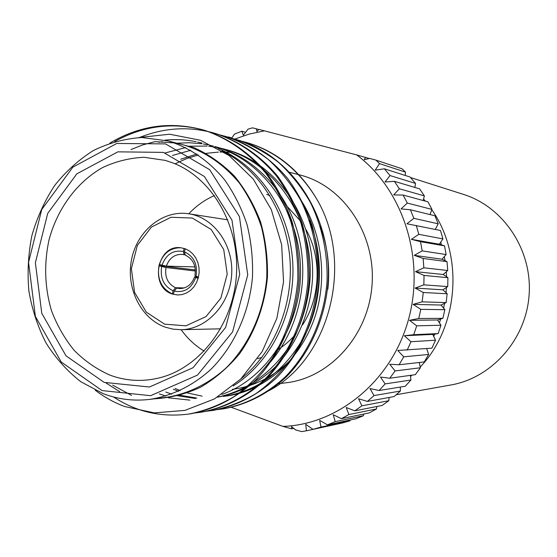 <?xml version="1.0" encoding="UTF-8"?>
<svg xmlns="http://www.w3.org/2000/svg" width="557" height="557" viewBox="0 0 557 557"><rect width="100%" height="100%" fill="white"/><g stroke="black" fill="none" stroke-linecap="round" stroke-linejoin="round"><path stroke-width="0.84" d="M410.565 177.537L463.445 194.379C503.291 206.8 532.22 249.661 529.15 294.416C526.323 339.185 492.026 377.89 450.892 384.978L396.257 394.739M423.564 198.995L425.346 201.119M431.821 209.794C464.051 255.475 458.794 326.653 420.25 367M411.992 375.133L410.544 376.407M227.98 137.14L228.391 136.938L228.746 137.607M231.872 137.948L228.391 136.938M231.663 138.275L234.351 134.181L241.856 131.194L243.374 135.212L248.06 129.113L252.481 127.838L256.262 128.764L256.937 131.515L258.831 129.391L356.682 154.902C403.024 189.394 425.562 258.928 408.351 320.052C391.327 381.26 337.89 424.678 282.928 426.397L291.624 428.841L293.755 428.403M245.581 132.336L241.856 131.194M405.294 175.483L405.475 172.113L402.091 168.813L375.968 160.138L379.519 163.619L375.188 170.17L384.372 168.799L410.098 177.022L415.501 183.413L390.039 175.559L385.04 181.958L394.37 181.324L419.63 188.865L424.378 195.89L399.355 188.76L393.702 194.922L403.094 195.041L427.943 201.829L431.967 209.411L407.32 203.068L401.04 208.917L410.425 209.787L434.926 215.761L438.178 223.81L413.837 218.316L406.965 223.775L440.483 230.501L442.912 238.911L418.808 234.323L411.386 239.315L420.514 241.682L444.535 245.86L446.108 254.542L422.164 250.887L414.248 255.343L423.125 258.434L447.027 261.658L447.717 270.5L423.842 267.806L415.494 271.663L424.051 275.437L447.919 277.699L447.717 286.583L423.835 284.857L415.111 288.073L423.278 292.488L447.187 293.776L446.101 302.59L422.122 301.838L413.113 304.359L420.814 309.358L444.855 309.685L442.892 318.319L418.739 318.52L409.506 320.317L416.699 325.845L440.949 325.225L438.136 333.58L413.733 334.701L404.354 335.746L410.975 341.726L435.518 340.209L431.898 348.174L397.733 350.457L403.741 356.821L428.639 354.447L424.26 361.925L399.132 364.744L389.719 364.271L395.087 370.934L420.417 367.766L415.334 374.666L389.74 378.245L380.431 377.019L385.131 383.898L410.948 380.013L405.231 386.259L379.129 390.513L369.994 388.556L374.012 395.574L400.365 391.042L394.098 396.563L367.432 401.416L358.548 398.756L361.876 405.823L388.814 400.734L382.067 405.475L354.802 410.829L346.231 407.508L348.884 414.54L376.435 408.984L369.305 412.897L341.406 418.669L333.218 414.721L335.203 421.642L363.387 415.717L355.958 418.767L327.412 424.852L319.662 420.34L320.999 427.073L349.838 420.876L342.2 423.035L312.999 429.336L305.723 424.323L306.447 430.791L335.968 424.378M384.372 168.799L390.039 175.559M394.37 181.324L399.355 188.76M403.094 195.041L407.32 203.068M410.425 209.787L413.837 218.316M416.26 225.404L418.808 234.323M420.514 241.682L422.164 250.887M423.125 258.434L423.842 267.806M424.051 275.437L423.835 284.857M423.278 292.488L422.122 301.838M420.814 309.358L418.739 318.52M416.699 325.845L413.733 334.701M410.975 341.726L407.167 350.172M403.741 356.821L399.132 364.744M395.087 370.934L389.74 378.245M385.131 383.898L379.129 390.513M374.012 395.574L367.432 401.416M361.876 405.823L354.802 410.829M348.884 414.54L341.406 418.669M335.203 421.642L327.412 424.852M320.999 427.073L312.999 429.336M306.447 430.791L301.817 431.605L295.663 429.948L291.583 426.641L291.624 428.841M231.225 407.292L282.928 426.397M369.256 158.529L356.682 154.902M375.968 160.138L369.695 158.432L364.271 159.685L365.573 157.311M288.881 172.12L301.121 175.288C343.906 186.644 375.864 234.448 372.048 284.815C368.581 335.203 330.106 377.799 286.166 382.777L277.602 383.822M234.727 139.076L249.425 134.014L264.603 130.825M405.475 172.113L379.519 163.619M414.881 187.444L415.501 183.413M423.16 200.52L424.378 195.89M430.004 214.563L431.967 209.411M435.289 229.407L438.178 223.81M444.535 245.86L439.334 244.224L442.912 238.911M447.027 261.658L442.035 259.221L446.108 254.542M447.919 277.699L443.226 274.483L447.717 270.5M447.187 293.776L442.878 289.821L447.717 286.583M444.855 309.685L440.998 305.048L446.101 302.59M440.949 325.225L437.607 319.976L442.892 318.319M435.518 340.209L432.747 334.402L438.136 333.58M428.639 354.447L426.648 348.598M420.417 367.766L419.247 362.489M410.948 380.013L410.432 375.355M400.365 391.042L400.337 387.059M388.814 400.734L389.113 397.468M376.435 408.984L376.908 406.485M363.387 415.717L363.881 414.018M349.838 420.876L350.186 419.992M435.532 228.934L435.79 229.512M440.671 242.246L441.485 244.899M444.333 256.589L445.05 260.697M446.31 271.746L446.561 276.773M446.436 287.44L446.039 292.724M444.577 303.328L443.602 308.174M440.684 319.015L439.41 322.809M434.794 334.089L433.694 336.379M232.387 389.322C254.605 386.461 274.288 376.407 291.422 359.168M114.693 141.548C143.344 125.631 173.192 121.865 204.245 130.234C227.604 137.69 249.717 152.674 267.109 173.603C277.637 188.259 286.006 204.44 292.209 222.159C297.125 240.84 299.408 259.987 299.067 279.6C296.233 317.866 280.728 353.883 255.747 379.958C236.426 398.004 214.71 409.284 190.612 413.795L189.895 413.9M215.03 133.36L215.712 133.555C238.751 140.921 260.537 155.661 277.665 176.228C288.032 190.626 296.268 206.522 302.374 223.921C307.213 242.26 309.462 261.052 309.121 280.303C306.315 317.852 291.033 353.194 266.406 378.802C247.357 396.514 225.947 407.599 202.17 412.041L201.502 412.138M226.072 136.562L226.678 136.73C249.397 143.978 270.883 158.473 287.774 178.679C298.002 192.826 306.127 208.436 312.15 225.522C316.919 243.527 319.14 261.985 318.806 280.881C316.056 317.762 301.01 352.47 276.732 377.639C257.954 395.052 236.829 405.956 213.366 410.349L212.697 410.446M236.732 139.647L237.379 139.835C291.429 155.333 332.049 215.817 328.143 281.543C325.42 317.748 310.59 351.836 286.646 376.56C268.126 393.674 247.287 404.389 224.13 408.713L223.51 408.803M109.875 143.107C139.327 125.576 170.324 121.148 202.866 129.837C226.26 137.314 248.408 152.333 265.828 173.311C276.369 187.994 284.745 204.217 290.956 221.971C295.878 240.701 298.169 259.889 297.821 279.544C295.356 308.655 286.625 335.189 271.621 359.14C260.662 373.998 248.269 386.419 234.455 396.403C220.231 404.876 205.143 410.746 189.171 414.011C161.433 417.618 136.235 411.943 113.586 396.988M139.424 137.544C164.224 127.581 189.192 126.119 214.327 133.158C237.4 140.524 259.235 155.292 276.397 175.901C286.785 190.334 295.036 206.264 301.156 223.691C306.002 242.079 308.258 260.913 307.917 280.206C305.111 317.845 289.807 353.27 265.139 378.934C246.055 396.695 224.61 407.801 200.792 412.25L194.992 412.967M219.862 134.912L225.39 136.361C240.561 141.499 254.946 149.283 268.551 159.706C281.285 171.542 292.035 185.126 300.808 200.464C312.512 224.339 318.576 252.488 317.65 280.832C315.262 308.877 306.782 334.451 292.216 357.545C281.563 371.874 269.525 383.864 256.088 393.507C242.26 401.694 227.569 407.376 212.022 410.551L206.417 411.247M230.737 138.052L236.084 139.459C251.047 144.528 265.229 152.186 278.646 162.442C291.2 174.083 301.797 187.444 310.437 202.511C321.974 225.975 327.948 253.623 327.029 281.459C324.306 317.748 309.448 351.906 285.463 376.685C266.914 393.834 246.041 404.577 222.849 408.908L217.446 409.583M241.237 141.088L246.382 142.439C275.694 151.26 299.123 170.094 316.668 198.94C299.569 170.212 276.537 151.497 247.573 142.787L247.002 142.62M316.668 198.94C355.004 263.51 329.069 360.985 267.269 391.522M154.498 398.812C170.254 397.935 185.606 394.078 200.562 387.24C214.967 378.76 227.869 367.717 239.273 354.134C254.974 332.23 264.805 305.487 267.437 277.177C267.882 258.218 265.592 239.802 260.572 221.93C254.069 204.781 245.331 189.471 234.344 176.005C222.306 163.897 208.945 154.484 194.261 147.758L171.431 141.784M95.254 390.227C104.417 397.204 114.241 402.648 124.733 406.54L154.38 412.883L184.945 410.391L214.431 398.93L240.84 378.962L262.229 351.467L276.871 318.298L283.548 281.856L281.647 244.718L271.287 209.578L253.289 179.103L229.073 155.521L200.513 140.28L169.648 134.216L138.644 137.572M196.05 276.272L194.936 275.402C196.322 265.682 193.112 258.928 185.3 255.141L184.423 251.834C193.927 256.338 197.805 264.484 196.05 276.272L198.494 277.059M198.452 277.226L194.574 276.808C191.789 284.46 186.832 288.38 179.681 288.575L176.694 288.101L182.452 288.387M184.29 287.934L175.49 287.704C167.775 283.84 164.614 277.121 166 267.534L195.41 271.022M194.943 266.907L166.362 266.142C169.251 258.19 174.438 254.264 181.93 254.375L185.223 254.848M198.167 278.319L195.723 277.525C191.504 288.491 184.325 293.024 174.174 291.13L173.359 294.242L177.829 294.994M185.223 248.784L184.423 251.834M173.095 290.775C163.73 286.166 159.929 278.068 161.676 266.469L159.01 265.605C156.935 279.113 161.356 288.54 172.287 293.887L173.095 290.775L175.49 287.704M180.941 247.768C170.442 247.642 163.243 253.177 159.337 264.366L162.003 265.229C166.077 254.368 173.185 249.787 183.337 251.492L184.144 248.422M176.694 288.101L174.174 291.13M195.723 277.525L194.574 276.808M166 267.534L161.676 266.469M184.088 254.751L183.337 251.492M162.003 265.229L166.362 266.142M104.159 382.381L66.018 355.853L41.775 313.278L35.37 262.765L47.735 213.331L76.852 173.826L117.861 151.838L163.368 152.381L204.377 176.492L231.984 220.14L239.712 274.413L225.634 327.453L193.056 367.704L149.45 387.011L104.159 382.381M102.049 390.568L150.62 395.693L197.484 375.098L232.575 331.909L247.747 274.873L239.399 216.506L209.655 169.655L165.554 143.901L116.74 143.469L72.856 167.156L41.747 209.488L28.546 262.375L35.376 316.418L61.249 362.036L102.049 390.568M103.142 393.639L80.814 381.733C67.23 371.087 55.637 358.172 46.036 342.987C37.785 326.813 32.062 309.511 28.887 291.081C27.237 272.366 28.254 253.79 31.944 235.353C37.117 217.355 44.692 200.736 54.663 185.495C65.858 171.375 78.781 159.713 93.437 150.508C108.838 142.968 124.935 138.63 141.743 137.495L168.228 140.97C189.93 147.765 208.708 160.695 224.568 179.772C234.1 193.279 241.606 208.269 247.092 224.75C251.27 241.801 253.059 259.256 252.474 277.128C249.299 312.742 234.128 346.113 210.943 369.319C192.903 385.716 171.737 395.999 149.68 399.397C133.617 401.263 118.105 399.341 103.142 393.639M149.68 399.397L165.868 397.426C187.542 394.091 208.318 384.038 226.024 368.024C248.77 345.361 263.642 312.79 266.747 278.047C267.318 260.606 265.55 243.569 261.449 226.929C256.06 210.838 248.687 196.196 239.329 183.002C223.754 164.364 205.31 151.706 183.991 145.043L166.731 140.573M174.578 142.954L155.271 141.659M165.338 160.402L144.054 157.29C129.677 157.944 115.856 161.37 102.579 167.566C76.901 182.076 57.489 208.527 49.1 239.58C43.857 263.656 44.651 287.342 51.481 310.646C57.065 325.413 64.654 338.67 74.241 350.43C84.824 361.047 96.737 369.284 109.987 375.133C125.764 380.974 141.986 381.949 158.668 378.05C199.469 368.407 233.244 324.891 236.419 275.137C239.795 225.397 212.022 177.822 172.837 162.916L165.338 160.402M214.424 195.584C204.788 199.796 196.245 205.867 188.781 213.791M181.15 329.702C187.507 338.538 195.18 345.681 204.182 351.119M257.626 358.701L261.943 357.392M277.198 350.151C284.446 345.618 290.914 339.916 296.603 333.044M302.639 324.752C320.581 297.368 322.002 258.107 306.113 229.783M300.947 221.519L287.614 206.898M269.908 195.723L266.719 194.4M165.499 327.238C140.803 318.743 125.687 287.858 131.598 259.311C137.217 230.702 162.943 209.697 188.726 213.784C213.902 217.432 233.752 245.087 231.649 274.824C229.832 304.575 206.529 329.389 181.088 329.702L173.185 329.173L165.499 327.238M195.368 269.95L159.017 265.605L159.337 264.366M173.359 294.242L172.287 293.887M172.489 294.061C149.227 287.53 156.921 244.175 180.774 247.747L185.182 248.77L189.276 250.866L192.861 253.95L195.765 257.884L197.839 262.465L198.981 267.478L199.141 272.679L198.299 277.818L196.51 282.636L193.85 286.911L190.459 290.42L186.498 293.01L182.16 294.556L177.662 294.987L172.489 294.061M164.635 324.167L185.934 325.824L206.048 316.585L220.857 298.106L227.207 274.107L223.733 249.543L211.207 229.512L192.318 218.045L170.978 217.265L151.42 227.075L137.356 245.393L131.382 268.627L134.564 292.39L146.366 312.192L164.635 324.167M173.45 293.915L172.308 293.894M119.748 391.696L106.22 383.132M131.02 149.534L142.738 144.904L154.93 141.673M165.011 140.141C175.566 139.097 185.941 139.626 196.141 141.729M197.651 142.049L202.066 143.128M222.118 150.787C259.555 170.024 285.832 211.026 289.912 258.469C293.643 305.563 274.1 352.303 240.868 378.927M176.938 143.205L189.408 142.731L201.766 143.769M203.277 144.005L207.733 144.827M209.181 145.14L213.442 146.185M214.828 146.568L214.765 146.554C262.11 159.922 299.255 210.302 300.474 268.001C302.235 324.64 266.928 378.844 221.888 394.398M189.923 400.128L168.325 397.789M187.939 146.219L207.141 146.073M208.673 146.219L213.157 146.783M214.619 147.013L218.908 147.814M220.307 148.12L224.415 149.13C274.128 162.324 312.47 216.986 310.165 277.316C308.557 302.667 301.448 325.894 288.846 346.997C270.591 374.039 245.533 391.195 217.627 397.078M195.465 398.527L176.444 395.54M171.633 394.14L165.77 392.044M172.475 155.466L190.766 150.265M309.288 220.182C324.174 256.304 322.419 300.502 305.41 334.332C285.832 370.273 258.518 390.979 223.461 396.445M178.581 391.334L173.359 389.218M180.705 159.239L196.893 153.99M320.184 226.058C327.634 246.25 330.197 267.283 327.864 289.139M131.522 395.386L112.681 385.131M158.759 142.286L162.24 141.673M218.191 148.434C259.458 166.014 289.452 210.511 292.69 261.804C295.913 312.393 270.925 362.579 233.202 385.938M214.724 146.526L216.22 146.93C255.203 157.276 289.146 193.857 299.269 238.925C309.685 285.56 296.463 334.841 266.03 366.91M165.84 396.041L159.323 393.91M165.248 152.931L185.676 147.591M216.812 147.661L220.238 148.266M221.644 148.552L225.759 149.506M227.103 149.854C277.17 163.117 315.541 218.581 312.477 279.252C310.277 312.755 296.867 344.296 274.928 367.3C257.933 383.216 238.758 393.193 217.39 397.218M196.816 398.088L178.574 395.01M299.408 197.846C322.754 231.545 328.428 282.691 313.069 322.092C297.222 363.115 263.022 391.237 226.086 396.097M202.121 396.145L186.261 392.692M180.217 390.589L175.128 388.459M175.232 163.716L186.491 158.654L198.334 154.95M206.097 153.356L218.448 152.103M220.001 152.054L224.555 152.054M226.045 152.103L230.403 152.367M258.699 129.537L256.262 128.764M404.354 335.746L432.747 334.402M409.506 320.317L437.607 319.976M413.113 304.359L440.998 305.048M415.111 288.073L442.878 289.821M415.494 271.663L443.226 274.483M414.248 255.343L442.035 259.221M411.386 239.315L439.334 244.224M247.573 142.787L246.417 142.453M237.366 139.828L236.098 139.459M226.734 136.75L225.411 136.368M215.712 133.555L214.348 133.165M204.294 130.247L202.873 129.837M224.151 408.713L222.863 408.908M213.366 410.349L212.029 410.551M202.191 412.041L200.805 412.25M190.612 413.795L189.178 414.011M181.088 329.702L220.628 328.825M188.726 213.784L227.806 219.834"/></g></svg>
